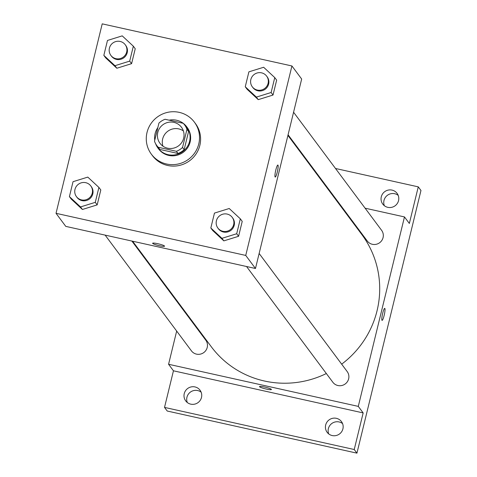 <?xml version="1.0" encoding="UTF-8"?>
<svg xmlns="http://www.w3.org/2000/svg" width="477" height="477" viewBox="0 0 477 477"><rect width="100%" height="100%" fill="white"/><g stroke="black" fill="none" stroke-linecap="round" stroke-linejoin="round"><path stroke-width="0.72" d="M162.943 146.171A13.41 13.135 143.3 0 1 183.389 130.931M173.878 122.368A13.41 13.135 143.3 0 1 178.583 145.813A13.41 13.135 143.3 0 1 159.664 128.152A13.41 13.135 143.3 0 1 173.878 122.368M158.924 123.114L154.506 141.24A17.309 16.951 143.3 0 0 156.855 145.634A17.309 16.951 143.3 0 0 158.245 147.268L176.395 151.292A17.309 16.951 143.3 0 0 182.536 147.459L186.954 129.333A17.309 16.951 143.3 0 0 184.605 124.938A17.309 16.951 143.3 0 0 183.216 123.304L165.066 119.274A17.309 16.951 143.3 0 0 158.924 123.114M182.536 147.459L184.158 149.635L188.576 131.509L186.954 129.333M184.605 124.938L186.233 127.115A17.309 16.951 143.3 0 1 188.576 131.509M184.158 149.635A17.309 16.951 143.3 0 1 178.016 153.469L176.395 151.292M156.855 145.634L158.477 147.81A17.309 16.951 143.3 0 0 159.867 149.444L178.016 153.469M155.657 143.78A17.882 17.512 -36.7 0 0 158.018 148.15A17.882 17.512 -36.7 0 0 175.81 154.697A17.882 17.512 -36.7 0 0 189.602 141.293A17.882 17.512 -36.7 0 0 186.692 126.775A17.882 17.512 -36.7 0 0 169.132 120.18M157.827 127.609A17.882 17.512 -36.7 0 0 154.763 140.184M186.692 126.775L187.228 127.502A17.882 17.512 143.3 0 1 190.138 142.015A17.882 17.512 143.3 0 1 176.353 155.424A17.882 17.512 143.3 0 1 158.561 148.878L158.018 148.15M159.867 149.444L158.245 147.268M179.191 112.351A26.819 26.265 143.3 0 1 194.395 122.154A26.819 26.265 143.3 0 1 188.594 159.246A26.819 26.265 143.3 0 1 151.394 154.22A26.819 26.265 143.3 0 1 150.762 123.919A26.819 26.265 143.3 0 1 179.191 112.351M194.395 122.154L195.481 123.609A26.819 26.265 143.3 0 1 189.679 160.695A26.819 26.265 143.3 0 1 152.473 155.675L151.394 154.22M210.828 228L212.718 230.54L223.838 240.873L238.589 236.288L242.227 221.37L240.33 218.83L229.216 208.503L214.459 213.088L210.828 228L221.942 238.333L236.693 233.748L240.33 218.83M69.403 196.607L71.3 199.147L82.414 209.475L97.171 204.889L100.808 189.971L98.912 187.431L87.792 177.104L73.041 181.689L69.403 196.607L80.524 206.935L95.275 202.349L98.912 187.431M56.03 213.314L245.738 255.428L291.924 65.969L102.215 23.85L56.03 213.314L65.766 226.378L255.475 268.491L245.738 255.428M245.256 86.766L247.146 89.306L258.266 99.639L273.017 95.048L276.654 80.136L274.758 77.596L263.644 67.263L248.893 71.848L245.256 86.766L256.37 97.099L271.127 92.508L274.758 77.596M103.837 55.368L105.727 57.908L116.847 68.241L131.598 63.656L135.235 48.737L133.339 46.197L122.225 35.864L107.474 40.456L103.837 55.368L114.951 65.701L129.702 61.116L133.339 46.197M255.475 268.491L301.667 79.033L291.924 65.969M277.87 165.042A6.147 0.948 -77.5 0 1 277.984 165.12A6.147 0.948 -77.5 0 1 277.381 171.642A6.147 0.948 -77.5 0 1 275.211 177.045A6.147 0.948 -77.5 0 1 275.617 170.838A6.147 0.948 -77.5 0 1 277.876 165.042A6.147 0.948 -77.5 0 1 277.984 165.12A6.147 0.948 -77.5 0 1 277.375 171.637A6.147 0.948 -77.5 0 1 275.211 177.045M157.851 243.717A6.147 0.805 13.7 0 1 164.565 246.168A6.147 0.805 13.7 0 1 158.406 245.494A6.147 0.805 13.7 0 1 152.622 243.258A6.147 0.805 13.7 0 1 157.851 243.717M164.565 246.168A6.147 0.805 13.7 0 1 158.406 245.488A6.147 0.805 13.7 0 1 152.622 243.258M287.923 135.408L361.787 234.487A93.88 91.936 143.3 0 1 341.663 364.16M326.351 373.533A93.88 91.936 143.3 0 1 211.263 346.713L132.612 241.213M259.142 253.472L347.19 371.571A8.938 8.753 143.3 0 1 345.253 383.931A8.938 8.753 143.3 0 1 332.851 382.262L246.555 266.512M293.57 112.238L381.618 230.337A8.938 8.753 143.3 0 1 379.686 242.698A8.938 8.753 143.3 0 1 367.284 241.022L288.072 134.782M131.867 241.052L205.772 340.173A8.938 8.753 143.3 0 1 203.834 352.539A8.938 8.753 143.3 0 1 191.432 350.863L105.137 235.113M176.675 331.062L168.578 364.273L358.287 406.386L404.472 216.928L365.102 208.187M338.378 202.254L337.633 202.087M182.321 307.892L182.166 308.518M168.578 364.273L173.449 370.802L164.523 407.406L167.23 411.031L356.939 453.15L354.232 449.519L363.158 412.921L358.287 406.386M356.939 453.15L420.97 190.484L418.263 186.859L335.504 168.482M404.472 216.928L409.344 223.457L418.263 186.859M384.742 308.38A6.147 0.948 -77.5 0 1 384.85 308.458A6.147 0.948 -77.5 0 1 384.247 314.981A6.147 0.948 -77.5 0 1 382.077 320.377A6.147 0.948 -77.5 0 1 382.482 314.17A6.147 0.948 -77.5 0 1 384.742 308.38A6.147 0.948 -77.5 0 1 384.85 308.458A6.147 0.948 -77.5 0 1 384.247 314.975A6.147 0.948 -77.5 0 1 382.077 320.377M173.449 370.802L363.158 412.921M264.717 387.056A6.147 0.805 13.7 0 1 271.431 389.506A6.147 0.805 13.7 0 1 265.272 388.833A6.147 0.805 13.7 0 1 259.488 386.597A6.147 0.805 13.7 0 1 264.717 387.056M271.437 389.506A6.147 0.805 13.7 0 1 265.272 388.827A6.147 0.805 13.7 0 1 259.488 386.591M325.666 425.025A8.938 8.753 143.3 0 1 341.454 421.59A8.938 8.753 143.3 0 1 339.523 433.957A8.938 8.753 143.3 0 1 325.666 425.025M184.247 393.626A8.938 8.753 143.3 0 1 200.036 390.198A8.938 8.753 143.3 0 1 198.104 402.558A8.938 8.753 143.3 0 1 184.247 393.626M164.523 407.406L354.232 449.519M381.296 196.804A8.938 8.753 143.3 0 1 397.091 193.376A8.938 8.753 143.3 0 1 395.153 205.742A8.938 8.753 143.3 0 1 381.296 196.804M308.774 162.55L308.035 162.383M201.145 392.189A8.938 8.753 -36.7 0 0 187.3 402.516M398.2 195.373A8.938 8.753 -36.7 0 0 384.349 205.7M342.564 423.588A8.938 8.753 -36.7 0 0 328.719 433.915M125.212 44.713L125.755 45.44A8.938 8.753 143.3 0 1 123.823 57.8A8.938 8.753 143.3 0 1 111.421 56.125L110.879 55.404A8.938 8.753 143.3 0 1 120.144 41.445A8.938 8.753 143.3 0 1 123.281 57.079A8.938 8.753 143.3 0 1 110.879 55.404M105.727 57.908L116.847 68.241L114.951 65.701M116.847 68.241L131.598 63.656L129.702 61.116M131.598 63.656L135.235 48.737M90.785 185.947L91.328 186.674A8.938 8.753 143.3 0 1 89.39 199.04A8.938 8.753 143.3 0 1 76.988 197.365L76.451 196.637A8.938 8.753 143.3 0 1 85.717 182.679A8.938 8.753 143.3 0 1 88.853 198.313A8.938 8.753 143.3 0 1 76.451 196.637M71.3 199.147L82.414 209.475L80.524 206.935M82.414 209.475L97.171 204.889L95.275 202.349M97.171 204.889L100.808 189.971M266.637 76.111L267.174 76.839A8.938 8.753 143.3 0 1 265.242 89.199A8.938 8.753 143.3 0 1 252.84 87.524L252.297 86.796A8.938 8.753 143.3 0 1 261.563 72.844A8.938 8.753 143.3 0 1 264.699 88.472A8.938 8.753 143.3 0 1 252.297 86.796M247.146 89.306L258.266 99.639L256.37 97.099M258.266 99.639L273.017 95.048L271.127 92.508M273.017 95.048L276.654 80.136M232.204 217.345L232.746 218.072A8.938 8.753 143.3 0 1 230.808 230.433A8.938 8.753 143.3 0 1 218.412 228.757L217.87 228.036A8.938 8.753 143.3 0 1 227.135 214.078A8.938 8.753 143.3 0 1 230.272 229.711A8.938 8.753 143.3 0 1 217.87 228.036M212.718 230.54L223.838 240.873L221.942 238.333M223.838 240.873L238.589 236.288L236.693 233.748M238.589 236.288L242.227 221.37"/></g></svg>
